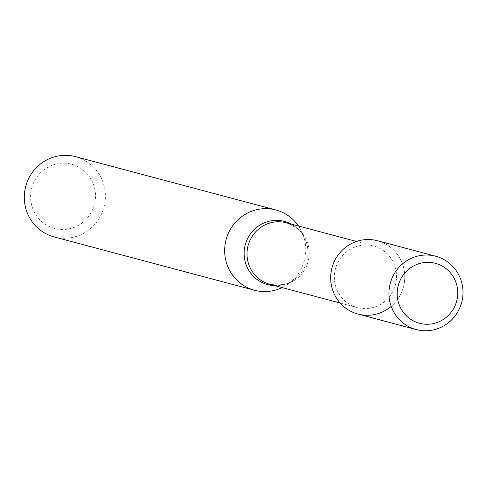 <?xml version="1.0" encoding="UTF-8"?>
<svg xmlns="http://www.w3.org/2000/svg" width="486" height="486" viewBox="0 0 486 486"><rect width="100%" height="100%" fill="white"/><g stroke="black" fill="none" stroke-linecap="round" stroke-linejoin="round"><path stroke-width="0.36" stroke-dasharray="2.43 1.82" d="M391.194 306.387A37.932 36.979 104.9 0 0 401.035 260.405A37.932 36.979 104.9 0 0 359.683 240.534M358.698 245.849A31.845 31.037 104.9 0 0 334.362 276.437A31.845 31.037 104.9 0 0 357.259 307.565A31.845 31.037 104.9 0 0 395.44 284.772A31.845 31.037 104.9 0 0 373.631 246.019A31.845 31.037 104.9 0 0 358.698 245.849M282.141 287.578A41.535 40.484 104.9 0 0 288.514 283.751A41.535 40.484 104.9 0 0 302.146 232.521A41.535 40.484 104.9 0 0 298.519 226.033M54.165 236.943A41.535 40.484 104.9 0 0 103.968 207.218A41.535 40.484 104.9 0 0 75.524 156.668M56.012 164.043A33.23 32.392 104.9 0 0 39.141 219.065A33.23 32.392 104.9 0 0 94.005 205.882A33.23 32.392 104.9 0 0 56.012 164.043M357.963 314.053A37.932 36.979 104.9 0 0 403.453 286.904A37.932 36.979 104.9 0 0 377.476 240.74M274.79 285.622A32.684 31.857 104.9 0 0 294.376 279.468C289.644 284.14 281.497 285.756 269.924 284.328A31.845 31.037 104.9 0 0 308.106 261.535A31.845 31.037 104.9 0 0 286.303 222.782C297.049 227.29 303.319 232.745 305.105 239.148A32.684 31.857 104.9 0 0 291.169 224.076M288.514 283.751L294.376 279.468A32.684 31.857 104.9 0 0 305.105 239.148L302.146 232.521M340.109 303.003L357.259 307.565M356.487 241.457L373.631 246.019"/><path stroke-width="0.73" d="M435.717 256.237A37.932 36.979 104.9 0 0 417.93 256.031A37.932 36.979 104.9 0 0 388.934 292.469A37.932 36.979 104.9 0 0 416.21 329.557A37.932 36.979 104.9 0 0 461.7 302.401A37.932 36.979 104.9 0 0 435.717 256.237L377.476 240.74A37.932 36.979 104.9 0 0 359.683 240.534A37.932 36.979 104.9 0 0 334.404 294.382A37.932 36.979 104.9 0 0 391.194 306.387M298.519 226.033A41.535 40.484 104.9 0 0 275.89 209.982A41.535 40.484 104.9 0 0 256.408 209.758A41.535 40.484 104.9 0 0 224.666 249.658A41.535 40.484 104.9 0 0 254.53 290.257A41.535 40.484 104.9 0 0 282.141 287.578M275.89 209.982L75.524 156.668A41.535 40.484 104.9 0 0 56.042 156.443A41.535 40.484 104.9 0 0 24.3 196.344A41.535 40.484 104.9 0 0 54.165 236.943L254.53 290.257M420.888 263.157A31.013 30.229 104.9 0 0 405.142 314.509A31.013 30.229 104.9 0 0 456.348 302.207A31.013 30.229 104.9 0 0 420.888 263.157M359.683 240.534A37.932 36.979 104.9 0 0 330.687 276.971A37.932 36.979 104.9 0 0 357.963 314.053L416.21 329.557M356.487 241.457L286.303 222.782A31.845 31.037 104.9 0 0 271.364 222.612A31.845 31.037 104.9 0 0 247.028 253.2A31.845 31.037 104.9 0 0 269.924 284.328L340.109 303.003M291.169 224.076A32.684 31.857 104.9 0 0 269.11 221.239A32.684 31.857 104.9 0 0 244.251 256.341A32.684 31.857 104.9 0 0 274.79 285.622"/></g></svg>
